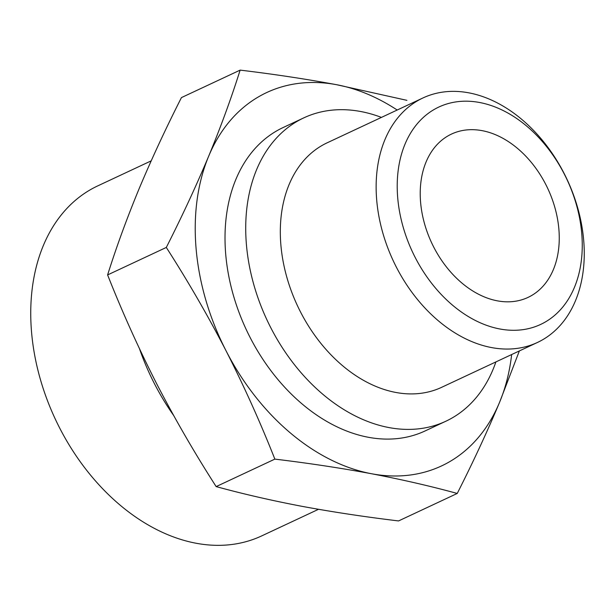 <?xml version="1.0" encoding="UTF-8"?>
<svg xmlns="http://www.w3.org/2000/svg" width="615" height="615" viewBox="0 0 615 615"><rect width="100%" height="100%" fill="white"/><g stroke="black" fill="none" stroke-linecap="round" stroke-linejoin="round"><path stroke-width="0.92" d="M240.134 70.118L181.44 97.593C165.627 128.789 151.513 159.193 139.082 188.805C126.898 218.302 116.404 247.007 107.61 274.92C122.193 311.843 138.467 347.975 156.441 383.306C174.652 418.531 194.563 452.955 216.157 486.596C242.81 493.907 271.392 500.479 301.911 506.314C332.446 511.972 364.657 516.846 398.551 520.936L457.237 493.453C430.592 486.142 402.01 479.569 371.491 473.735C340.956 468.077 308.745 463.195 274.851 459.113C260.268 422.198 243.994 386.066 226.02 350.735C207.809 315.51 187.898 281.078 166.304 247.445C182.117 216.249 196.231 185.845 208.662 156.233C220.846 126.736 231.34 98.023 240.134 70.118C273.775 74.154 305.986 79.028 336.774 84.739L406.922 100.345M511.657 354.54A206.14 146.524 -115.1 0 1 499.603 402.241A206.14 146.524 -115.1 0 1 371.491 473.735A206.14 146.524 -115.1 0 1 226.02 350.735A206.14 146.524 -115.1 0 1 208.662 156.233A206.14 146.524 -115.1 0 1 336.774 84.739A206.14 146.524 -115.1 0 1 397.182 110.024M519.36 350.934L499.603 402.241C487.172 431.853 473.05 462.257 457.237 493.453M479.631 102.505A120.017 85.308 -115.1 0 1 574.433 287.366A120.017 85.308 -115.1 0 1 415.148 257.37A120.017 85.308 -115.1 0 1 479.631 102.505M468.838 92.842A134.993 95.955 -115.1 0 1 578.092 209.308A134.993 95.955 -115.1 0 1 537.441 342.47A134.993 95.955 -115.1 0 1 393.3 260.898A134.993 95.955 -115.1 0 1 422.966 97.954A134.993 95.955 -115.1 0 1 468.838 92.842M482.145 130.657A90.19 64.106 -115.1 0 1 555.137 208.462A90.19 64.106 -115.1 0 1 527.977 297.429A90.19 64.106 -115.1 0 1 431.684 242.925A90.19 64.106 -115.1 0 1 451.502 134.07A90.19 64.106 -115.1 0 1 482.145 130.657M318.501 509.305L261.659 535.919A193.256 137.368 -115.1 0 1 55.312 419.138A193.256 137.368 -115.1 0 1 97.777 185.868L151.182 160.861M173.538 415.31A193.256 137.368 -115.1 0 1 139.505 348.79M495.898 361.92A167.488 119.049 -115.1 0 1 445.852 421.229L425.149 430.923A167.488 119.049 -115.1 0 1 246.308 329.717A167.488 119.049 -115.1 0 1 283.115 127.543L303.818 117.857A167.488 119.049 -115.1 0 1 360.728 111.515A167.488 119.049 -115.1 0 1 381.423 117.404M445.852 421.229A167.488 119.049 -115.1 0 1 267.01 320.023A167.488 119.049 -115.1 0 1 303.818 117.857M537.441 342.47L441.608 387.335A134.993 95.955 -115.1 0 1 297.476 305.763A134.993 95.955 -115.1 0 1 327.134 142.826L422.966 97.954M274.851 459.113L216.157 486.596M166.304 247.445L107.61 274.92"/></g></svg>
